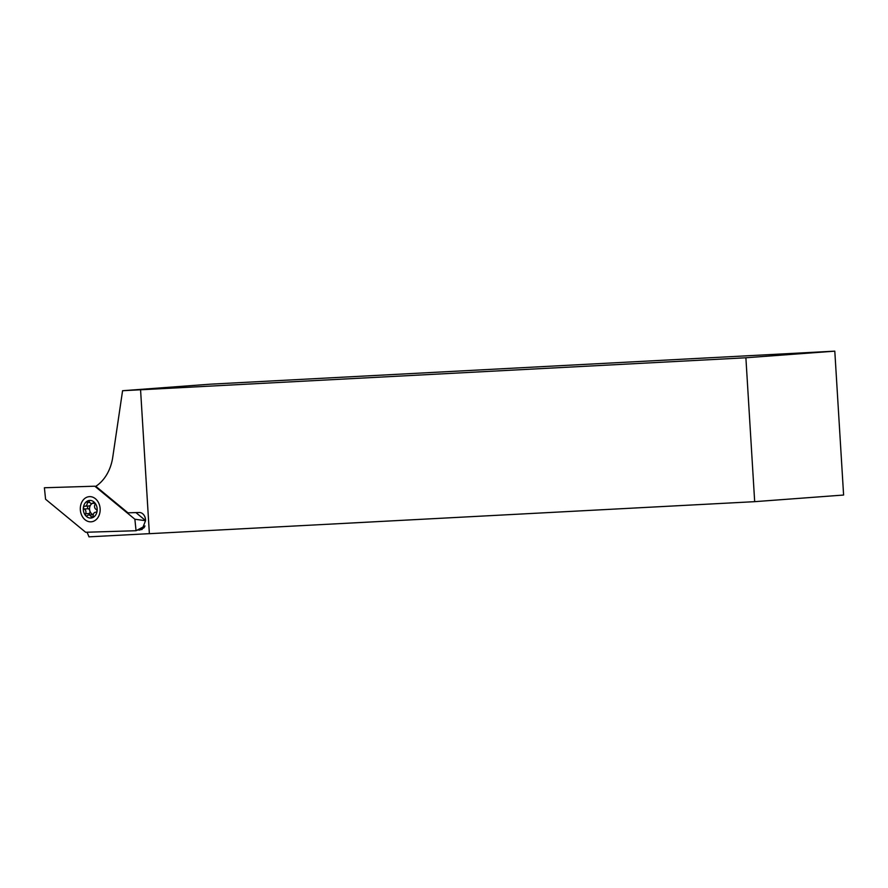 <?xml version="1.0" encoding="UTF-8"?>
<svg xmlns="http://www.w3.org/2000/svg" width="888" height="888" viewBox="0 0 888 888"><rect width="100%" height="100%" fill="white"/><g stroke="black" fill="none" stroke-linecap="round" stroke-linejoin="round"><path stroke-width="1.33" d="M137.018 530.214L142.091 529.448L145.532 520.701A7.57 5.95 -94.3 0 0 139.227 512.487L127.961 512.831L95.815 486.324A43.246 33.988 -94.3 0 0 112.743 457.276L122.577 390.72L141.902 389.699L140.57 389.788L149.373 533.688L754.678 501.665L745.887 357.775L140.57 389.788M149.362 533.655L88.967 536.851A43.246 33.988 -94.3 0 0 87.013 532.223M754.678 501.665L843.6 495.038L834.798 351.149L210.167 384.193L122.577 390.72M143.967 527.805L139.472 530.136M144.444 527.117L142.768 527.161M834.798 351.149L745.887 357.775M144.566 526.895L143.19 526.939M92.352 503.429A5.95 4.673 -94.3 0 0 90.676 504.928A5.95 4.673 -94.3 0 0 93.273 514.707M87.479 501.398A1.443 1.132 -94.3 0 0 87.224 502.564A3.241 2.553 85.7 0 1 84.948 506.238A3.241 2.553 85.7 0 1 84.671 506.249A1.443 1.132 -94.3 0 0 84.271 509.013A3.241 2.553 85.7 0 1 85.581 513.775A1.443 1.132 -94.3 0 0 87.29 515.684A3.241 2.553 85.7 0 1 88.678 515.018A3.241 2.553 85.7 0 1 91.153 516.772A1.443 1.132 -94.3 0 0 93.262 515.917A3.241 2.553 85.7 0 1 93.828 513.286A3.241 2.553 85.7 0 1 95.538 512.243A3.241 2.553 85.7 0 1 95.804 512.243A1.443 1.132 -94.3 0 0 96.215 509.468A3.241 2.553 85.7 0 1 94.894 504.717A1.443 1.132 -94.3 0 0 93.196 502.797A3.241 2.553 85.7 0 1 91.797 503.474A3.241 2.553 85.7 0 1 89.333 501.72A1.443 1.132 -94.3 0 0 87.479 501.398M88.345 505.994A1.443 1.132 -94.3 0 0 88.267 508.713A3.241 2.553 85.7 0 1 89.588 513.475A1.443 1.132 -94.3 0 0 89.588 514.951M95.527 515.207A8.836 6.938 85.7 0 1 85.736 515.739A8.836 6.938 85.7 0 1 84.948 503.285A8.836 6.938 85.7 0 1 94.75 502.741A8.836 6.938 85.7 0 1 95.527 515.207M88.678 515.018L92.685 514.718A3.241 2.553 85.7 0 1 93.262 514.763M91.22 503.429A3.241 2.553 85.7 0 1 88.944 505.949A3.241 2.553 85.7 0 1 88.678 505.949M100.144 508.935A12.61 9.912 85.7 0 1 90.831 521.833A12.61 9.912 85.7 0 1 80.32 509.546A12.61 9.912 85.7 0 1 89.633 496.636A12.61 9.912 85.7 0 1 100.144 508.935M85.648 532.267L45.577 499.234L44.4 487.756L94.816 486.202L134.876 519.236L136.053 530.724L85.648 532.267M96.059 486.535L94.816 486.202M145.532 520.69L134.876 519.236M135.897 512.587L145.543 520.546M145.01 525.974L136.053 530.724M89.71 502.386L87.224 502.564M88.267 508.713L84.271 509.013M94.472 502.697L93.196 502.797M93.218 516.616L91.153 516.772M89.588 513.475L85.581 513.775M96.148 512.198L95.538 512.243M88.944 505.949L84.948 506.238M94.894 503.241L91.797 503.474"/></g></svg>
